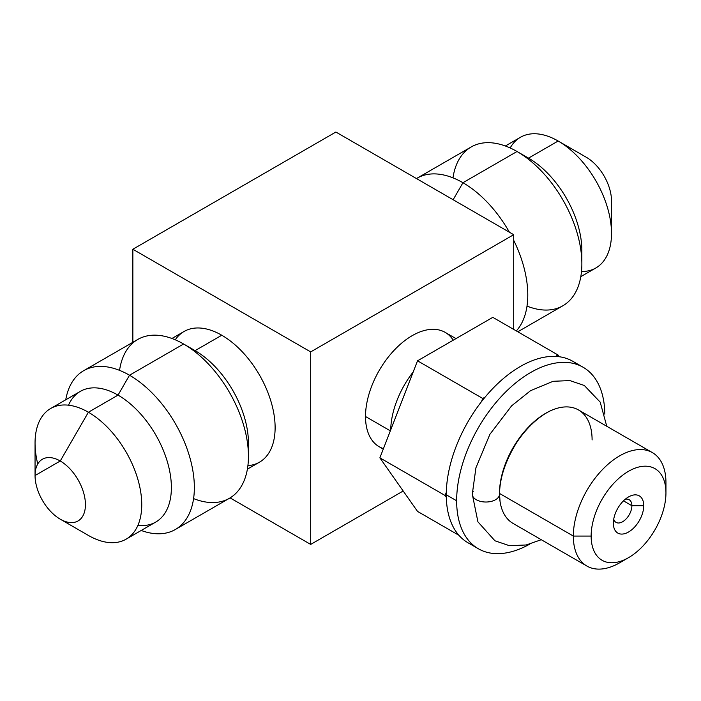 <?xml version="1.0" encoding="UTF-8"?>
<svg xmlns="http://www.w3.org/2000/svg" width="701" height="701" viewBox="0 0 701 701"><rect width="100%" height="100%" fill="white"/><g stroke="black" fill="none" stroke-linecap="round" stroke-linejoin="round"><path stroke-width="1.05" d="M335.875 132.033L132.857 249.249L132.857 342.298L132.857 249.249L310.683 351.911L132.857 249.249L335.875 132.033L513.702 234.704L513.702 329.409L513.702 234.704L335.875 132.033M403.189 491.007L310.683 544.414L230.086 497.885L310.683 544.414L310.683 351.911L513.702 234.704L310.683 351.911L310.683 544.414L403.189 491.007M175.259 339.801A75.445 43.558 60 0 1 221.77 335.236A75.445 43.558 60 0 1 273.381 411.031A75.445 43.558 60 0 1 247.9 465.622M383.447 448.622A66.017 38.117 -60 0 1 365.51 416.508A66.017 38.117 -60 0 1 400.727 343.928A66.017 38.117 -60 0 1 453.24 340.195M383.272 449.087L379.18 446.73A66.017 38.117 -60 0 1 365.51 416.508L390.352 430.852L365.51 416.508A66.017 38.117 -60 0 1 394.33 350.079A66.017 38.117 -60 0 1 445.196 332.388L455.974 338.609M413.187 371.977A66.017 38.117 120 0 0 390.711 429.906A66.017 38.117 120 0 1 413.187 371.977M577.694 364.713A104.782 60.496 120 0 0 559.24 356.739L558.014 354.995L492.812 317.343L417.524 360.813L482.726 398.457L485.18 397.046A104.782 60.496 -60 0 1 555.56 356.406L558.014 354.995L492.812 317.343L417.524 360.813L379.872 457.841L417.524 511.397L458.918 535.292L417.524 511.397L379.872 457.841L445.082 495.484L446.309 497.228A104.782 60.496 120 0 0 473.42 545.308M583.136 367.263A104.782 60.496 120 0 0 502.389 395.329A104.782 60.496 120 0 0 456.649 500.786A104.782 60.496 120 0 1 530.289 372.713A104.782 60.496 120 0 1 604.832 414.177A104.782 60.496 120 0 0 583.136 367.263L572.761 361.269A104.782 60.496 -60 0 0 559.24 356.739A104.782 60.496 -60 0 0 555.56 356.406A104.782 60.496 -60 0 1 559.24 356.739L558.014 354.995L555.56 356.406A104.782 60.496 120 0 0 485.18 397.046L482.726 398.457L481.499 401.62A104.782 60.496 120 0 0 446.309 492.321A104.782 60.496 -60 0 1 481.499 401.62A104.782 60.496 -60 0 1 485.18 397.046A104.782 60.496 -60 0 0 481.499 401.62L482.726 398.457L417.524 360.813L379.872 457.841L445.082 495.484L446.309 492.321L445.082 495.484L446.309 497.228A104.782 60.496 -60 0 1 446.274 494.792A104.782 60.496 -60 0 1 446.309 492.321A104.782 60.496 -60 0 0 446.274 494.792L456.649 500.786L446.274 494.792A104.782 60.496 -60 0 0 446.309 497.228A104.782 60.496 -60 0 0 467.979 542.767L478.354 548.752A104.782 60.496 120 0 0 529.833 544.081A104.782 60.496 120 0 1 456.649 500.786A104.782 60.496 120 0 0 478.354 548.752M628.552 557.663L619.64 562.807A65.491 37.81 -60 0 1 573.33 536.063L591.145 536.063A52.899 30.537 120 0 0 628.552 557.663A52.899 30.537 120 0 0 665.95 492.882A52.899 30.537 120 0 0 628.543 471.282A52.899 30.537 120 0 0 591.145 536.063A52.899 30.537 120 0 0 628.543 557.663A52.899 30.537 120 0 0 665.95 492.882L665.95 482.595L665.95 492.882A52.899 30.537 120 0 0 628.543 471.282A52.899 30.537 120 0 0 591.145 536.063L573.33 536.063A65.491 37.81 -60 0 1 619.64 455.86A65.491 37.81 -60 0 1 665.95 482.595A65.491 37.81 120 0 0 652.386 452.609A65.491 37.81 120 0 0 601.922 470.161A65.491 37.81 120 0 0 573.33 536.063L499.541 493.46L573.33 536.063A65.491 37.81 120 0 0 586.895 566.049L513.044 523.41A65.491 37.81 -60 0 1 499.498 494.775M586.895 566.049A65.491 37.81 120 0 0 624.337 559.819M473.315 491.156A13.626 7.869 0 0 0 472.29 494.152A13.626 7.869 0 0 0 485.916 502.021A13.626 7.869 0 0 0 499.541 494.152A13.626 7.869 0 0 0 499.48 493.425A65.491 37.81 -60 0 1 528.063 427.522A65.491 37.81 -60 0 1 578.535 409.971L652.386 452.609M500.05 501.487L499.541 494.152A13.626 7.869 180 0 1 485.916 502.021A13.626 7.869 180 0 1 472.29 494.152L475.935 467.777L489.885 434.331L511.625 405.826L530.552 390.676L553.142 381.291L569.878 380.59L584.319 385.489L600.187 402.129L606.768 426.278M592.1 439.956A65.491 37.81 120 0 0 553.054 409.682C537.641 415.763 521.597 433.034 513.474 447.965C504.291 464.386 499.647 479.782 499.541 494.152M613.357 523.244A21.477 12.399 -60 0 1 628.543 496.93A21.477 12.399 -60 0 1 643.737 505.701A21.477 12.399 -60 0 1 628.543 532.015A21.477 12.399 -60 0 1 613.357 523.244A21.477 12.399 120 0 0 628.543 532.015A21.477 12.399 120 0 0 643.737 505.701A21.477 12.399 120 0 0 628.543 496.93A21.477 12.399 120 0 0 613.357 523.244L613.357 523.244M625.213 499.287A13.1 7.562 -60 0 1 631.881 505.701L643.737 505.701L631.881 505.701A13.1 7.562 -60 0 1 623.925 520.878A13.1 7.562 -60 0 1 613.726 519.178A13.1 7.562 120 0 0 616.074 522.394A13.1 7.562 120 0 0 626.168 518.88A13.1 7.562 120 0 0 631.881 505.701L623.487 500.856L631.881 505.701A13.1 7.562 120 0 0 629.165 499.708A13.1 7.562 120 0 0 625.213 499.287M60.242 461.004L35.05 475.541A35.628 20.566 -120 0 0 60.242 519.178A35.628 20.566 -120 0 0 78.056 520.939A35.628 20.566 -120 0 0 85.434 504.632A35.628 20.566 -120 0 0 60.242 460.995A35.628 20.566 -120 0 0 42.428 459.234A35.628 20.566 -120 0 0 35.05 475.541L60.242 461.004A35.628 20.566 -120 0 0 35.05 475.541A35.628 20.566 -120 0 0 60.242 519.178L88.396 535.433L60.242 519.178A35.628 20.566 -120 0 0 85.434 504.632A35.628 20.566 -120 0 0 60.242 460.995L88.396 412.232L60.242 460.995M505.36 145.983L520.431 137.282A75.445 43.558 60 0 1 558.154 141.015L586.316 157.278A35.628 20.566 60 0 1 611.509 200.907L611.509 233.424A75.445 43.558 -120 0 0 558.154 141.024A75.445 43.558 -120 0 0 558.154 141.015L586.316 157.278A35.628 20.566 60 0 1 611.509 200.907M581.506 271.489A75.445 43.558 -120 0 0 611.509 233.424M586.316 157.278L558.154 141.024L528.519 158.128L558.154 141.015A75.445 43.558 -120 0 0 510.188 147.964M527.003 306.092A91.691 52.934 -120 0 0 581.865 263.795A91.691 52.934 -120 0 0 517.04 151.504L528.519 158.128L517.031 151.504A91.691 52.934 -120 0 0 452.977 177.861M581.585 256.68A75.445 43.558 -120 0 0 528.519 158.128A75.445 43.558 60 0 1 581.865 250.529L581.865 263.795M417.104 178.185L471.195 146.956A91.691 52.934 60 0 1 517.031 151.504L462.949 182.724A91.691 52.934 -120 0 0 417.104 178.185A91.691 52.934 -120 0 0 416.464 178.562A91.691 52.934 60 0 1 462.949 182.724L453.126 199.732L462.949 182.724A91.691 52.934 60 0 1 509.425 232.233A91.691 52.934 -120 0 0 462.949 182.724L517.031 151.504A91.691 52.934 -120 0 0 517.031 151.504A91.691 52.934 60 0 1 576.932 232.294A91.691 52.934 60 0 1 562.877 305.767L517.811 331.783M558.154 141.015A75.445 43.558 60 0 1 607.443 207.505A75.445 43.558 60 0 1 595.876 267.957L580.805 276.658M516.313 330.916A91.691 52.934 -120 0 0 513.702 240.312A91.691 52.934 60 0 1 516.313 330.916M35.05 475.541L35.05 443.032A75.445 43.558 60 0 1 88.396 412.232A75.445 43.558 60 0 1 141.742 504.632A75.445 43.558 60 0 1 88.396 535.433A75.445 43.558 -120 0 0 126.119 539.174A75.445 43.558 -120 0 0 137.685 478.713A75.445 43.558 -120 0 0 88.396 412.232L118.04 395.119A75.445 43.558 60 0 1 167.32 461.608A75.445 43.558 60 0 1 155.762 522.061L126.119 539.174M137.904 525.364A75.445 43.558 -120 0 0 170.413 475.278A75.445 43.558 -120 0 0 118.04 395.119L129.519 375.228A91.691 52.934 60 0 1 194.089 480.606A91.691 52.934 60 0 1 141.19 530.473A91.691 52.934 -120 0 0 175.364 529.492A91.691 52.934 -120 0 0 189.419 456.027A91.691 52.934 -120 0 0 129.519 375.228L118.04 395.119A75.445 43.558 -120 0 0 68.523 405.196M65.745 399.798A91.691 52.934 60 0 1 129.519 375.228A91.691 52.934 -120 0 0 83.673 370.689A91.691 52.934 -120 0 0 65.745 399.798M50.674 408.499L80.317 391.386A75.445 43.558 60 0 1 118.04 395.119L88.396 412.232A75.445 43.558 -120 0 0 50.674 408.499A75.445 43.558 -120 0 0 37.758 463.983M83.673 370.689L137.764 339.459A91.691 52.934 60 0 1 183.609 343.998L129.519 375.228L183.609 343.998A91.691 52.934 -120 0 0 119.547 370.365M248.163 449.175A75.445 43.558 -120 0 0 195.097 350.631L183.609 343.998L195.097 350.631L221.77 335.236L195.097 350.631A75.445 43.558 60 0 1 248.443 443.032L248.443 456.298A91.691 52.934 -120 0 0 183.609 343.998A91.691 52.934 60 0 1 243.51 424.797A91.691 52.934 60 0 1 229.455 498.271L175.364 529.492M171.938 338.487L184.048 331.494A75.445 43.558 60 0 1 221.77 335.236A75.445 43.558 60 0 1 271.059 401.717A75.445 43.558 60 0 1 259.493 462.169L247.383 469.162M193.581 498.595A91.691 52.934 -120 0 0 248.443 456.298M541.277 539.709L526.127 544.984L509.39 545.685L494.95 540.795L477.916 521.833L472.29 494.152M528.519 158.128L517.04 151.504M195.097 350.631L183.609 343.998"/></g></svg>
